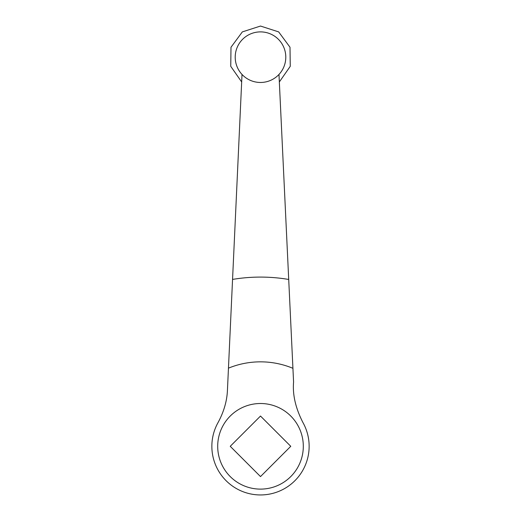 <?xml version="1.0" encoding="UTF-8"?>
<svg xmlns="http://www.w3.org/2000/svg" width="521" height="521" viewBox="0 0 521 521"><rect width="100%" height="100%" fill="white"/><g stroke="black" fill="none" stroke-linecap="round" stroke-linejoin="round"><path stroke-width="0.78" d="M242.018 74.444A25.295 25.295 0 0 1 243.235 38.697A25.295 25.295 0 0 1 278.982 39.915A25.295 25.295 0 0 1 278.982 74.444L293.577 382.03C292.476 394.677 295.589 408.164 302.916 422.498A48.642 48.642 0 0 1 260.5 494.95A48.642 48.642 0 0 1 218.084 422.498C223.802 411.916 226.915 401.274 227.423 390.587L242.018 74.444A25.295 25.295 0 0 0 283.704 47.105A25.295 25.295 0 0 0 260.5 31.885M217.7 446.308A42.807 42.807 0 0 0 260.5 489.115A42.807 42.807 0 0 0 303.307 446.308A42.807 42.807 0 0 0 260.5 403.508A42.807 42.807 0 0 0 217.7 446.308M230.236 446.308L260.5 416.045L290.77 446.308L260.5 476.578L230.236 446.308M288.712 279.458A169.221 169.221 0 0 0 232.555 279.412M292.926 368.314A84.461 84.461 0 0 0 228.459 368.158M279.341 81.96L290.262 66.317L290.002 47.242L278.663 31.898L260.5 26.05L242.337 31.898L230.998 47.248L230.744 66.323L241.672 81.966"/></g></svg>
